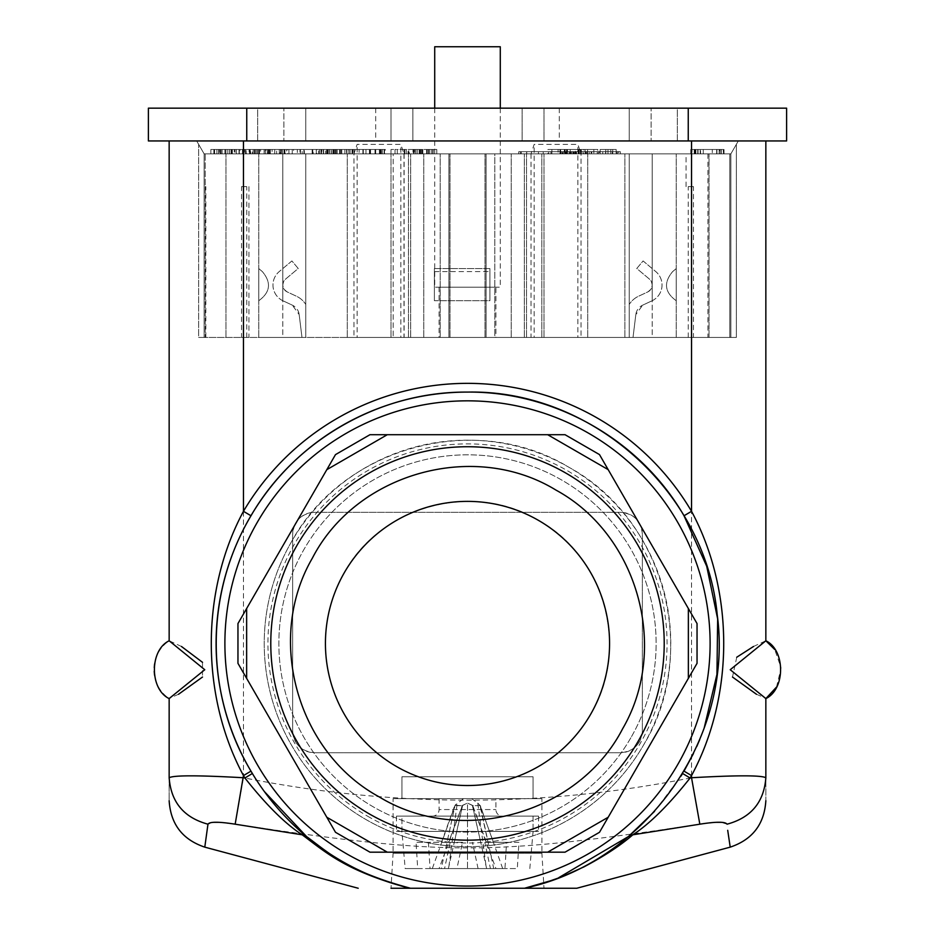 <?xml version="1.0" encoding="UTF-8"?>
<svg xmlns="http://www.w3.org/2000/svg" width="935" height="935" viewBox="0 0 935 935"><rect width="100%" height="100%" fill="white"/><g stroke="black" fill="none" stroke-linecap="round" stroke-linejoin="round"><path stroke-width="0.7" stroke-dasharray="4.67 3.51" d="M688.253 140.951L786.615 140.951L786.615 108.168L688.253 108.168L688.253 140.951L246.746 140.951L246.746 108.168L148.384 108.168L148.384 140.951L246.746 140.951M522.139 140.951L391.005 140.951L543.995 140.951L522.139 140.951L522.139 108.168L543.995 108.168L391.005 108.168L522.139 108.168L522.139 140.951M543.995 140.951L391.005 140.951L543.995 140.951L543.995 108.168L391.005 108.168L543.995 108.168L543.995 140.951M257.674 140.951L305.757 140.951L257.674 140.951L257.674 108.168L305.757 108.168L257.674 108.168L257.674 140.951M677.326 140.951L629.243 140.951L677.326 140.951L677.326 108.168L629.243 108.168L677.326 108.168L677.326 140.951M467.5 140.951L376.56 140.951L467.5 140.951M688.253 108.168L246.746 108.168M467.5 108.168L559.305 108.168L467.5 108.168M283.901 108.168L305.757 108.168L283.901 108.168L283.901 140.951L283.901 108.168M651.099 108.168L629.243 108.168L651.099 108.168L651.099 140.951L651.099 108.168M500.283 108.168L500.283 287.174L434.717 287.174L500.283 287.174M391.005 108.168L391.005 140.951L391.005 108.168M412.861 108.168L412.861 140.951L412.861 108.168M434.717 108.168L434.717 287.174M305.757 108.168L305.757 140.951L305.757 108.168M629.243 108.168L629.243 140.951L629.243 108.168M463.479 798.63L471.52 798.63L463.479 798.63L455.041 805.327L447 842.353L441.484 842.353L448.578 842.353L462.217 805.666L467.5 803.095L472.444 805.327M471.52 798.63L477.762 803.095L486.375 868.58L517.312 868.58L518.948 842.353L484.833 842.353L490.431 868.58M479.9 805.257L477.762 803.095L479.959 805.327L488 842.353L493.516 842.353L486.422 842.353L472.783 805.666L480.333 805.666L493.715 868.58L486.375 868.58M486.632 868.58L472.432 805.351L495.936 868.58L502.691 868.58L480.333 805.666L472.783 805.666L467.5 803.095L467.5 868.58L495.936 868.58M455.006 805.339L462.217 805.666L454.667 805.666L441.484 842.353M448.578 842.353L462.533 842.353L456.934 868.58L504.947 868.58L405.182 868.58L417.688 868.58L416.052 842.353L450.167 842.353L444.569 868.58L448.625 868.58L457.238 803.095L455.1 805.257L441.285 868.58L448.625 868.58M450.167 842.353L447 842.353M462.673 805.257L454.293 842.353M502.691 868.58L493.715 868.58M462.556 805.327L467.5 803.095L467.5 868.58L432.309 868.58L455.1 805.257M448.368 868.58L462.568 805.351L439.064 868.58M479.994 805.339L493.516 842.353M417.688 868.58L444.569 868.58M462.533 842.353L416.052 842.353M432.309 868.58L441.285 868.58M428.417 842.353L430.053 868.58L517.312 868.58M456.934 868.58L430.053 868.58M484.833 842.353L488 842.353M486.422 842.353L506.583 842.353L504.947 868.58M472.327 805.257L480.707 842.353M478.065 868.58L472.467 842.353M529.818 868.58L533.067 831.425L401.933 831.425L533.067 831.425L401.933 831.425L533.067 831.425L533.067 816.126L401.933 816.126L533.067 816.126L401.933 816.126L401.933 831.425L405.182 868.58M506.583 842.353L518.948 842.353M432.531 816.126L502.469 816.126L432.531 816.126A6.557 6.557 0 0 0 439.088 809.57L495.912 809.57L439.088 809.57L439.088 798.63L495.912 798.63L495.912 809.57A6.557 6.557 0 0 0 502.469 816.126M495.912 798.63L439.088 798.63M533.067 798.63L401.933 798.63L533.067 798.63L401.933 798.63L533.067 798.63L533.067 776.775L401.933 776.775L401.933 798.63L401.933 776.775L533.067 776.775L533.067 798.63M495.912 287.174L439.088 287.174L495.912 287.174L495.912 337.453L439.088 337.453L495.912 337.453M439.088 287.174L439.088 337.453M434.717 46.75L500.283 46.75M396.463 831.425L538.537 831.425L396.463 831.425L396.463 816.126L538.537 816.126L538.537 831.425M538.537 816.126L396.463 816.126M401.933 831.425L401.933 816.126L533.067 816.126L533.067 831.425M393.086 798.63L467.5 798.63L393.086 798.63L393.086 853.281L541.914 853.281L543.995 888.25L525.622 888.25L543.995 888.25M541.914 798.63L467.5 798.63L541.914 798.63L541.914 853.281L393.086 853.281L391.005 888.25L576.79 888.25M401.933 776.775L533.067 776.775L401.933 776.775M549.312 881.121L558.826 877.626M654.547 811.358L680.996 776.108M682.608 773.479A251.351 251.351 0 0 0 684.011 771.141M693.513 753.446L696.704 746.621M699.731 739.62L704.125 728.225M252.438 773.549L264.5 791.676M310.607 839.829L306.633 836.591M204.788 847.145L207.839 825.43M218.895 822.332L235.164 824.191L243.462 777.745C198.395 775.208 173.63 775.208 169.153 777.745C169.153 807.653 169.153 807.653 169.153 777.745L169.153 777.745C171.011 802.195 183.95 817.681 207.967 824.191L213.718 822.332M235.164 824.191C446.544 855.782 488.491 855.782 699.836 824.191L691.538 777.745C542.99 807.653 393.635 807.653 243.462 777.745L243.462 140.951L765.847 140.951L169.153 140.951L738.323 140.951L243.462 140.951L243.462 153.854L204.122 153.854L198.652 144.387L204.122 153.854L353.968 153.854L357.123 144.387L400.834 144.387L403.99 153.854L691.538 153.854L581.032 153.854L577.877 144.387L534.165 144.387L531.01 153.854L239.302 153.854L243.451 153.854L243.462 140.951M700.666 824.051L716.116 822.332M721.306 822.332L727.033 824.191C751.05 817.681 763.988 802.195 765.847 777.745L765.403 777.265M727.71 830.315L730.212 847.145M291.463 541.809A203.269 203.269 0 0 0 414.895 839.794A203.269 203.269 0 0 0 670.769 643.455A203.269 203.269 0 0 0 291.463 541.809C343.344 446.346 476.464 410.675 569.135 467.406C664.598 519.299 700.268 652.42 643.537 745.09A203.269 203.269 0 0 1 365.865 819.492A203.269 203.269 0 0 1 291.463 541.809M765.847 698.597L765.847 777.733C765.847 807.653 765.847 807.653 765.847 777.745L765.847 777.803M181.448 646.459L169.153 640.767A34.969 34.969 0 0 0 169.153 698.597L169.153 777.745M202.509 662.319L202.509 677.033M178.515 694.273L169.808 698.094M314.499 512.31C301.222 513.607 293.941 520.889 292.643 534.165L292.643 730.878C293.941 744.155 301.222 751.436 314.499 752.733L620.501 752.733C633.778 751.436 641.059 744.155 642.357 730.878L642.357 534.165C641.059 520.889 633.778 513.607 620.501 512.31L314.499 512.31A21.856 21.856 0 0 0 292.643 534.165L292.643 730.878A21.856 21.856 0 0 0 314.499 752.733L620.501 752.733A21.856 21.856 0 0 0 642.357 730.878L642.357 534.165A21.856 21.856 0 0 0 620.501 512.31L314.499 512.31M753.552 646.459L765.847 640.791L765.847 140.951M736.745 657.235L732.491 677.033M756.485 694.273L765.192 698.094M630.856 737.762A188.625 188.625 0 0 1 373.182 806.812A188.625 188.625 0 0 1 304.144 549.137A188.625 188.625 0 0 1 561.818 480.099A188.625 188.625 0 0 1 630.856 737.762A188.625 188.625 0 0 1 373.182 806.812A188.625 188.625 0 0 1 304.144 549.137A188.625 188.625 0 0 1 561.818 480.099A188.625 188.625 0 0 1 630.856 737.762M776.494 687.108L781.111 667.917L774.741 649.509M196.677 140.951L204.122 153.854L204.122 337.453L204.122 153.854L204.122 337.453L198.652 337.453L198.652 144.387L198.652 337.453L204.122 337.453L204.122 153.854L196.677 140.951M403.99 153.854L403.99 337.453L736.348 337.453L730.878 337.453L730.878 153.854L691.538 153.854L730.878 153.854L738.323 140.951L730.878 153.854L736.348 144.387L730.878 153.854L730.878 337.453L730.878 153.854L730.878 337.453L581.032 337.453L581.032 153.854M531.01 153.854L531.01 337.453L204.122 337.453L353.968 337.453L353.968 153.854M531.01 337.453L534.165 337.453L534.165 144.387M534.165 337.453L577.877 337.453L577.877 144.387M577.877 337.453L581.032 337.453M736.348 337.453L736.348 144.387L736.348 337.453M403.99 337.453L400.834 337.453L400.834 144.387M400.834 337.453L357.123 337.453L357.123 144.387M357.123 337.453L353.968 337.453M367.724 816.267A199.552 199.552 0 0 0 640.323 743.231A199.552 199.552 0 0 0 567.276 470.632A199.552 199.552 0 0 0 294.677 543.667A199.552 199.552 0 0 0 367.724 816.267M486.083 337.453L729.791 337.453L448.917 337.453L486.083 337.453L486.083 153.854L486.083 337.453L486.083 153.854L729.791 153.854L448.917 153.854L448.917 337.453L205.209 337.453L448.917 337.453L448.917 153.854L248.932 153.854L486.083 153.854L486.083 337.453M697.042 623.563L599.487 454.585L565.067 434.717L369.933 434.717L335.49 454.62L237.957 623.563L237.957 663.336L335.501 832.29L369.956 852.182L565.044 852.182L599.499 832.29L697.042 663.336L697.042 623.563M624.872 337.453L624.872 153.854L624.872 337.453M729.791 337.453L729.791 153.854L709.022 153.854L729.791 153.854L729.791 337.453M709.022 337.453L709.022 153.854L709.022 337.453M688.253 337.453L688.253 186.638L693.466 186.638L693.466 337.453M688.253 186.638L693.466 186.638M205.209 153.854L248.932 153.854L205.209 153.854L225.978 153.854L205.209 153.854L205.209 337.453L205.209 153.854M205.84 186.638L205.209 186.638L205.84 186.638L205.84 337.453M225.978 337.453L225.978 153.854L225.978 337.453M246.746 337.453L246.746 186.638L241.534 186.638L241.534 337.453M246.746 186.638L241.534 186.638M448.917 337.453L448.917 153.854L448.917 337.453M597.769 149.483L558.101 149.483L587.601 149.483L587.601 153.854L558.101 153.854L597.769 153.854L587.601 153.854L587.601 149.483L597.769 149.483L597.769 153.854M547.933 153.854L558.101 153.854L547.933 153.854L547.933 149.483L558.101 149.483L558.101 153.854L558.101 149.483L547.933 149.483M326.631 153.854L384.425 153.854L326.631 153.854L384.414 153.854L326.631 153.854L326.631 149.483L384.425 149.483L384.425 153.854L384.425 149.483L326.631 149.483L326.631 153.854M210.854 153.854L321.523 153.854L210.854 153.854L210.854 149.483L210.854 153.854M692.052 149.483L719.903 149.483L719.903 153.854L723.515 153.854L692.052 153.854L720.032 153.854L720.032 149.483L723.515 149.483L723.515 153.854L723.187 149.483L703.284 149.483L703.284 153.854L691.175 153.854L723.561 153.854L703.284 153.854L703.284 149.483L700.21 149.483L700.21 153.854L723.561 153.854L700.21 153.854L700.21 149.483L694.424 149.483L694.424 153.854L694.389 149.483L692.052 149.483L692.052 153.854M694.623 149.483L723.561 149.483L691.748 149.483L691.748 153.854L691.175 149.483L694.623 149.483L694.623 153.854M695.885 153.854L691.327 153.854L695.885 153.854L695.885 149.483L695.885 153.854M723.561 153.854L691.327 153.854L723.561 153.854L723.561 149.483L723.561 153.854L723.561 149.483L723.561 153.854L723.561 149.483L700.21 149.483L700.21 153.854L700.21 149.483L700.21 153.854L700.21 149.483L700.21 153.854L700.21 149.483L700.21 153.854L700.21 149.483L723.561 149.483L723.561 153.854M304.331 153.854L287.536 153.854L316.895 153.854L304.331 153.854L304.331 149.483L299.971 149.483L299.971 153.854M267.422 153.854L285.187 153.854L267.422 153.854L267.422 149.483L264.243 149.483L264.243 153.854M258.048 153.854L240.014 153.854L260.596 153.854L258.048 153.854L258.048 149.483L239.302 149.483L239.302 153.854M219.328 153.854L235.082 153.854L213.858 153.854L234.253 153.854L219.328 153.854L219.339 149.483L235.082 149.483L235.082 153.854L235.082 149.483L213.858 149.483L213.858 153.854L213.858 149.483L229.145 149.483L229.145 153.854M229.145 149.483L214.606 149.483L235.036 149.483L235.059 153.854L235.036 149.483L227.182 149.483L239.009 149.483L235.059 149.483L235.059 153.854L227.182 153.854L239.009 153.854L234.253 153.854L234.253 149.483L220.999 149.483L220.999 153.854M276.631 153.854L302.157 153.854L276.631 153.854L276.631 149.483L272.12 149.483L272.12 153.854M252.275 153.854L270.04 153.854L252.275 153.854L252.275 149.483L249.096 149.483L249.096 153.854M616.177 153.854L600.141 153.854L616.177 153.854L616.177 149.483L616.177 153.854M413.013 153.854L436.785 153.854L413.013 153.854L413.013 149.483L408.759 149.483L408.759 153.854M319.56 153.854L340.924 153.854L319.56 153.854M312.781 153.854L312.781 149.483L332.872 149.483L332.872 153.854L333.094 149.483L318.648 149.483L318.648 153.854M629.243 153.854L676.239 153.854L629.243 153.854L652.198 153.854L629.243 153.854L629.243 337.453L629.243 153.854L629.243 337.453L676.239 337.453L629.243 337.453L629.243 153.854M494.825 153.854L410.675 153.854L494.825 153.854L494.825 337.453L410.675 337.453L524.325 337.453L494.825 337.453L494.825 153.854M305.757 153.854L258.761 153.854L305.757 153.854L282.802 153.854L305.757 153.854L305.757 337.453L305.757 153.854L305.757 337.453L258.761 337.453L305.757 337.453L305.757 153.854M393.191 153.854L541.809 153.854L393.191 153.854L393.191 337.453L393.191 153.854M712.295 153.854L724.017 153.854L712.295 153.854L712.295 149.483L700.584 149.483L700.584 153.854M329.155 153.854L352.939 153.854L323.615 153.854L352.46 153.854L329.143 153.854L329.143 149.483L331.165 149.483L331.165 153.854M381.293 149.483L384.414 149.483L384.425 153.854L384.425 149.483L326.631 149.483L370.529 149.483L370.576 153.854L385.337 153.854L370.576 153.854L370.529 149.483L381.293 149.483L381.293 153.854M408.759 149.483L431.21 149.483L395.037 149.483L395.037 153.854L390.994 153.854L421.241 153.854L395.037 153.854L395.037 149.483L390.994 149.483L390.994 153.854L587.718 153.854L347.282 153.854L408.49 153.854L391.005 153.854L390.994 149.483L397.305 149.483L397.305 153.854M607.972 149.483L616.177 149.483L600.141 149.483L607.972 149.483L607.972 153.854L615.768 153.854L562.578 153.854L607.972 153.854L607.972 151.669L615.768 151.669L615.768 153.854M618.713 153.854L518.761 153.854L620.337 153.854L618.713 153.854L618.713 151.669L575.831 151.669L575.831 153.854M362.897 149.483L362.897 153.854M365.959 149.483L365.959 153.854M210.854 149.483L321.523 149.483L321.523 153.854L321.523 149.483L210.854 149.483M721.411 153.854L721.411 149.483M703.284 149.483L703.284 153.854L703.284 149.483M695.885 149.483L691.327 149.483L691.327 153.854L691.327 149.483L695.885 149.483M723.561 149.483L691.327 149.483L691.327 153.854L691.327 149.483L723.561 149.483M299.971 149.483L287.536 149.483L287.536 153.854M287.536 149.483L292.129 149.483L292.129 153.854M303.887 153.854L303.887 149.483L302.157 149.483L302.157 153.854L302.157 149.483L292.129 149.483M303.887 149.483L312.559 149.483L312.559 153.854M312.559 149.483L316.895 149.483L316.895 153.854M316.895 149.483L304.331 149.483M264.243 149.483L285.187 149.483L285.187 153.854M285.187 149.483L267.422 149.483M239.302 149.483L243.451 149.483L243.462 337.453L243.462 153.854M243.451 149.483L256.424 149.483L246.115 149.483L246.115 153.854M246.115 149.483L243.696 149.483L243.696 153.854M243.696 149.483L240.014 149.483L240.014 153.854M240.014 149.483L243.123 149.483L243.123 153.854M243.123 149.483L259.089 149.483L259.089 153.854L259.089 149.483L246.267 149.483L246.267 153.854M246.267 149.483L244.538 149.483L244.538 153.854M244.538 149.483L250.615 149.483L250.615 153.854M257.721 153.854L257.721 149.483L250.615 149.483M257.698 149.483L260.596 149.483L260.596 153.854M260.596 149.483L258.048 149.483M214.325 153.854L214.325 149.483M218.661 149.483L218.661 153.854M214.606 149.483L214.606 153.854M219.328 149.483L220.999 149.483M272.12 149.483L284.439 149.483L284.439 153.854M284.439 149.483L289.02 149.483L289.02 153.854M289.02 149.483L302.157 149.483L297.318 149.483L297.318 153.854M297.318 149.483L293.578 149.483L293.578 153.854M293.578 149.483L280.149 149.483L280.149 153.854M280.149 149.483L276.631 149.483M249.096 149.483L270.04 149.483L270.04 153.854M270.04 149.483L252.275 149.483M239.009 149.483L239.009 153.854L239.009 149.483M227.182 149.483L227.182 153.854L227.182 149.483M236.461 149.483L236.461 153.854M610.824 149.483L610.824 153.854L610.824 149.483M600.141 149.483L600.141 153.854L600.141 149.483M612.729 149.483L612.729 153.854M414.006 149.483L414.006 153.854M431.21 149.483L431.21 153.854M419.125 149.483L419.125 153.854M419.71 149.483L419.71 153.854M429.282 149.483L429.282 153.854M406.328 153.854L406.328 149.483L408.022 149.483L407.987 153.854L408.022 149.483L421.241 149.483L414.544 149.483L414.544 153.854M414.544 149.483L409.285 149.483L409.285 153.854M409.285 149.483L433.115 149.483L433.115 153.854M433.115 149.483L434.67 149.483L433.185 149.483L433.185 153.854M433.185 149.483L428.779 149.483L428.779 153.854M428.779 149.483L436.785 149.483L436.785 153.854M436.785 149.483L413.013 149.483M319.571 153.854L319.571 149.483L340.924 149.483L340.924 153.854L340.924 149.483L312.15 149.483L312.15 153.854M312.138 153.854L312.15 149.483M312.781 149.483L312.138 149.483M318.648 149.483L313.167 149.483L313.167 153.854M313.167 149.483L340.866 149.483L340.866 153.854M340.866 149.483L321.827 149.483L321.827 153.854M319.56 149.483L321.827 149.483M676.239 337.453L676.239 153.854L676.239 337.453M676.239 300.719L676.239 268.59L676.239 300.719C664.621 292.304 663.429 282.604 672.651 271.594L676.239 268.59L672.651 271.594C663.429 282.604 664.621 292.304 676.239 300.719M652.198 337.453L629.243 337.453L652.198 337.453L652.198 153.854L652.198 268.59L643.093 260.947L636.77 268.485L649.463 279.133A7.655 7.655 0 0 1 647.78 291.93L638.523 296.243A21.856 21.856 0 0 0 629.243 304.436A21.856 21.856 0 0 1 638.523 296.243L647.78 291.93C652.957 288.272 653.518 284.006 649.463 279.133L636.77 268.485L643.093 260.947L655.786 271.594A17.485 17.485 0 0 1 651.929 300.836L642.684 305.161L635.823 314.581L633.018 337.453L635.823 314.581A12.026 12.026 0 0 1 642.684 305.161L651.929 300.836A17.485 17.485 0 0 0 652.198 300.719L652.198 268.59L655.786 271.594A17.485 17.485 0 0 1 652.198 300.719L652.198 337.453M524.325 337.453L524.325 153.854L524.325 337.453M410.675 337.453L410.675 153.854L410.675 337.453M440.175 337.453L440.175 153.854L440.175 337.453M258.761 337.453L258.761 153.854L258.761 337.453M258.761 300.719L258.761 268.59L258.761 300.719C270.379 292.304 271.571 282.604 262.349 271.594L258.761 268.59L262.349 271.594C271.571 282.604 270.379 292.304 258.761 300.719M282.802 337.453L305.757 337.453L282.802 337.453L282.802 153.854L282.802 268.59L291.907 260.947L298.23 268.485L285.537 279.133A7.655 7.655 0 0 0 287.22 291.93L296.477 296.243A21.856 21.856 0 0 1 305.757 304.436A21.856 21.856 0 0 0 296.477 296.243L287.22 291.93C282.043 288.272 281.482 284.006 285.537 279.133L298.23 268.485L291.907 260.947L279.214 271.594A17.485 17.485 0 0 0 283.071 300.836L292.316 305.161L299.177 314.581L301.982 337.453L299.177 314.581A12.026 12.026 0 0 0 292.316 305.161L283.071 300.836A17.485 17.485 0 0 1 282.802 300.719L282.802 268.59L279.214 271.594A17.485 17.485 0 0 0 282.802 300.719L282.802 337.453M541.809 337.453L541.809 153.854L541.809 337.453L393.191 337.453L541.809 337.453M434.389 268.59L489.905 268.59L489.905 300.719L434.389 300.719L434.389 268.59L434.389 300.719L489.905 300.719L489.905 268.59L434.389 268.59L434.389 300.719L434.389 268.59M489.905 268.59L489.905 300.719L489.905 268.59M700.584 149.483L712.295 149.483M724.017 149.483L724.017 153.854M716.666 149.483L716.666 153.854L716.666 149.483M707.924 153.854L707.924 337.453M329.155 149.483L348.837 149.483L348.837 153.854L348.837 149.483L339.51 149.483L339.51 153.854L339.51 149.483L352.939 149.483L352.939 153.854L352.939 149.483L346.558 149.483L346.558 153.854M346.558 149.483L331.329 149.483L331.329 153.854M352.46 153.854L352.46 149.483L325.555 149.483L325.555 153.854L325.555 149.483L323.615 149.483L331.329 149.483M323.615 149.483L323.615 153.854M352.46 149.483L348.685 149.483L348.685 153.854M348.685 149.483L331.165 149.483M327.94 149.483L327.94 153.854M344.898 149.483L344.898 153.854M385.337 149.483L359.122 149.483L359.122 153.854L359.122 149.483L385.337 149.483L385.337 153.854M406.328 149.483L397.305 149.483M415.596 149.483L415.596 153.854M421.241 149.483L421.241 153.854L421.241 149.483M417.197 149.483L417.174 153.854M404.212 149.483L404.212 153.854M615.768 151.669L589.179 151.669L589.179 153.854L566.072 153.854L572.781 153.854L572.781 151.669L566.072 151.669L589.179 151.669L570.373 151.669L570.373 153.854L570.373 151.669L562.578 151.669L562.578 153.854M562.578 151.669L607.972 151.669L607.972 153.854M618.713 151.669L620.337 151.669L620.337 153.854M620.337 151.669L612.472 151.669L612.472 153.854M518.761 153.854L518.761 151.669L612.472 151.669M518.761 151.669L520.398 151.669L520.398 153.854M575.831 151.669L520.398 151.669M587.718 337.453L587.718 153.854L587.718 337.453L347.282 337.453L587.718 337.453M526.51 337.453L526.51 153.854L526.51 337.453M543.995 337.453L543.995 153.854L543.995 337.453M450.016 337.453L450.016 153.854L450.016 337.453M423.789 337.453L423.789 153.854L423.789 337.453M347.282 337.453L347.282 153.854L347.282 337.453M408.49 337.453L408.49 153.854L408.49 337.453M391.005 337.453L391.005 153.854L391.005 337.453M484.984 337.453L484.984 153.854L484.984 337.453M511.211 337.453L511.211 153.854L511.211 337.453M593.83 149.483L585.076 149.483L593.83 149.483L593.83 153.854L585.076 153.854L593.83 153.854M560.626 149.483L585.076 149.483L551.872 149.483L560.626 149.483L560.626 153.854L551.872 153.854L585.076 153.854L560.626 153.854L560.626 149.483M274.668 149.483L268.298 149.483L279.284 149.483L274.668 149.483L274.668 153.854L268.298 153.854L274.668 153.854M281.131 149.483L279.284 149.483L281.131 149.483L281.131 153.854L279.284 153.854L281.131 153.854M286.636 149.483L292.258 149.483L286.636 149.483L286.636 153.854L281.377 153.854L292.258 153.854L286.636 153.854M259.521 149.483L253.151 149.483L264.137 149.483L259.521 149.483L259.521 153.854L253.151 153.854L259.521 153.854M265.984 149.483L264.137 149.483L265.984 149.483L265.984 153.854L264.137 153.854L265.984 153.854M369.979 149.483L381.012 149.483L369.979 149.483L369.979 153.854L363.318 153.854L381.012 153.854L369.979 153.854M589.179 151.669L572.781 151.669L572.781 153.854L612.273 153.854L589.179 153.854L589.179 151.669L605.564 151.669L589.179 151.669L589.179 153.854L589.179 151.669M612.273 151.669L605.564 151.669L612.273 151.669L612.273 153.854M522.408 151.669L617.743 151.669L521.274 151.669L522.408 151.669L522.408 153.854L617.743 153.854L522.408 153.854M585.076 149.483L585.076 153.854L585.076 149.483M551.872 149.483L551.872 153.854M268.298 149.483L268.298 153.854M292.258 149.483L292.258 153.854M281.377 149.483L281.377 153.854M253.151 149.483L253.151 153.854M363.318 149.483L363.318 153.854L363.318 149.483M381.012 149.483L381.012 153.854M566.072 151.669L566.072 153.854M605.564 151.669L605.564 153.854L605.564 151.669M617.743 151.669L617.743 153.854M521.274 151.669L521.274 153.854M590.534 714.48A142.073 142.073 0 0 1 396.463 766.49A142.073 142.073 0 0 1 344.466 572.419C380.72 505.695 473.764 480.765 538.537 520.409C605.261 556.676 630.19 649.72 590.534 714.48M581.371 153.854L564.331 153.854L581.371 153.854L581.371 149.483L581.371 153.854M585.719 153.854L559.983 153.854L585.719 153.854L585.719 149.483L562.099 149.483L562.099 153.854M583.732 153.854L565.207 153.854L583.732 153.854L583.732 149.483L565.207 149.483L565.231 153.854L565.207 149.483L583.732 149.483M586.923 153.854L602.724 153.854L575.773 153.854L586.923 153.854L586.923 151.669L591.142 151.669L591.142 153.854L591.142 151.669L602.724 151.669L602.724 153.854L602.724 151.669L575.773 151.669L575.773 153.854L575.773 151.669L586.923 151.669L586.923 153.854M581.231 153.854L597.266 153.854L581.231 153.854L581.231 151.669L581.231 153.854M586.701 153.854L591.797 153.854L586.701 153.854L586.701 151.669L586.701 153.854M543.223 153.854L558.779 153.854L538.431 153.854L543.223 153.854L543.223 151.669L548.751 151.669L548.751 153.854M578.636 153.854L561.023 153.854L561.023 151.669L561.023 153.854L579.349 153.854L578.636 153.854L578.636 151.669L579.349 151.669L579.349 153.854M587.507 153.854L599.721 153.854L583.101 153.854L599.3 153.854L587.507 153.854L587.507 151.669L587.507 153.854L587.507 151.669L598.482 151.669L598.482 153.854L598.482 151.669L587.507 151.669L587.507 153.854M581.371 149.483L575.469 149.483L575.469 153.854L575.469 149.483L570.233 149.483L570.233 153.854L570.233 149.483L564.331 149.483L564.331 153.854L564.331 149.483L570.233 149.483L570.233 153.854L570.233 149.483L575.469 149.483L575.469 153.854L575.469 149.483L581.371 149.483M580.471 153.854L580.471 149.483L559.983 149.483L585.719 149.483M580.471 149.483L562.099 149.483M564.623 149.483L564.623 153.854M559.983 149.483L559.983 153.854M581.173 149.483L581.173 153.854M581.231 151.669L597.266 151.669L597.266 153.854L597.266 151.669L581.231 151.669M586.701 151.669L591.797 151.669L591.797 153.854L591.797 151.669L586.701 151.669M548.751 151.669L554.104 151.669L554.104 153.854M554.104 151.669L558.779 151.669L558.779 153.854M558.779 151.669L550.96 151.669L550.96 153.854M550.96 151.669L546.25 151.669L546.25 153.854M546.25 151.669L538.431 151.669L538.431 153.854M538.431 151.669L543.223 151.669M579.349 151.669L578.636 151.669M578.683 151.669L578.695 149.483M576.334 151.669L576.334 153.854M573.237 151.669L573.237 153.854M569.333 151.669L569.333 153.854M569.088 151.669L569.088 153.854M573.249 151.669L573.249 153.854M587.507 151.669L599.721 151.669L599.721 153.854L599.721 151.669L583.101 151.669L583.101 153.854L583.101 151.669L599.3 151.669L599.3 153.854L599.3 151.669L587.507 151.669M568.725 151.669L574.791 151.669L565.43 151.669L565.43 153.854L568.725 153.854L568.737 151.669L565.43 151.669L565.43 153.854L573.085 153.854L573.085 151.669M571.402 151.669L571.402 153.854L568.737 153.854M567.428 151.669L567.428 153.854M571.04 151.669L571.04 153.854M573.178 151.669L573.178 153.854L574.791 153.854L573.085 153.854M574.791 153.854L574.791 151.669L574.791 153.854M573.178 153.854L571.402 153.854M691.538 140.951L691.538 777.745M686.068 186.638L686.068 153.854M248.932 186.638L248.932 337.453M369.418 149.483L369.418 153.854M352.016 149.483L352.016 153.854M340.761 149.483L340.761 153.854M332.977 149.483L332.977 153.854M341.766 149.483L341.766 153.854M354.061 149.483L354.061 153.854M716.724 149.483L716.724 153.854M716.946 149.483L716.946 153.854M719.12 149.483L719.12 153.854M697.732 149.483L697.732 153.854M694.226 149.483L694.226 153.854M695.172 149.483L695.172 153.854M698.059 149.483L698.059 153.854M300.474 149.483L300.474 153.854M265.423 149.483L265.423 153.854L265.411 149.483M274.715 149.483L274.715 153.854M282.475 149.483L282.475 153.854M284.462 149.483L284.462 153.854M284.03 149.483L284.03 153.854M280.558 149.483L280.558 153.854M249.622 149.483L249.622 153.854L249.622 149.483M242.469 149.483L242.469 153.854M245.589 149.483L245.589 153.854M254.449 149.483L254.449 153.854M256.424 149.483L256.424 153.854L256.424 149.483M249.552 149.483L249.552 153.854M216.92 149.483L216.92 153.854M222.074 149.483L222.074 153.854M229.309 149.483L229.309 153.854M224.949 149.483L224.949 153.854M220.391 149.483L220.391 153.854M225.043 149.483L225.043 153.854M232.347 149.483L232.347 153.854M231.635 149.483L231.635 153.854M225.557 149.483L225.557 153.854M250.264 149.483L250.264 153.854M259.568 149.483L259.568 153.854M267.316 149.483L267.316 153.854M269.315 149.483L269.315 153.854M268.871 149.483L268.871 153.854M231.331 149.483L231.331 153.854M605.763 149.483L605.763 153.854M417.092 149.483L417.092 153.854M422.386 149.483L422.386 153.854L422.363 149.483M428.651 149.483L428.651 153.854M428.838 149.483L428.838 153.854M422.83 149.483L422.83 153.854M420.551 149.483L420.551 153.854M426.594 149.483L426.594 153.854M427.318 149.483L427.318 153.854M422.281 149.483L422.281 153.854M413.667 149.483L413.667 153.854M422.152 149.483L422.152 153.854M428.604 149.483L428.604 153.854M434.67 149.483L434.67 153.854L434.67 149.483M432.695 149.483L432.695 153.854M316.287 149.483L316.287 153.854M323.288 149.483L323.288 153.854M327.18 149.483L327.18 153.854M320.997 149.483L320.997 153.854M327.308 149.483L327.308 153.854M337.219 149.483L337.219 153.854M339.802 149.483L339.802 153.854M336.249 149.483L336.249 153.854M328.01 149.483L328.01 153.854M331.119 149.483L331.119 153.854M339.487 149.483L339.487 153.854M350.076 149.483L350.076 153.854M346.92 149.483L346.92 153.854M339.51 149.483L339.51 153.854M334.543 149.483L334.543 153.854M329.4 149.483L329.4 153.854M333.655 149.483L333.655 153.854M370.05 149.483L370.05 153.854M375.695 149.483L375.695 153.854M380.346 149.483L380.346 153.854M384.098 149.483L384.098 153.854M384.495 149.483L384.495 153.854M382.333 149.483L382.333 153.854M379.446 149.483L379.446 153.854M375.66 149.483L375.66 153.854M404.82 149.483L404.82 153.854M526.639 151.669L526.639 153.854M563.361 151.669L563.361 153.854M404.119 153.854L404.119 337.453M434.389 271.594L489.905 271.594L434.389 271.594M270.344 149.483L270.344 153.854M279.284 149.483L279.284 153.854L279.284 149.483M270.157 149.483L270.157 153.854M284.906 153.854L284.906 149.483M288.915 149.483L288.915 153.854M255.197 149.483L255.197 153.854M264.137 149.483L264.137 153.854L264.137 149.483M254.998 149.483L254.998 153.854M375.414 149.483L375.414 153.854M379.388 149.483L379.388 153.854M380.183 149.483L380.183 153.854M375.005 149.483L375.005 153.854M370.096 149.483L370.096 153.854M565.266 151.669L565.266 153.854M573.926 151.669L573.926 153.854M616.609 151.669L616.609 153.854M612.285 151.669L612.285 153.854M526.732 151.669L526.732 153.854M579.151 149.483L579.151 153.854M580.495 149.483L580.495 153.854M578.239 149.483L578.239 153.854M566.552 149.483L566.552 153.854M567.007 149.483L567.007 153.854M567.463 149.483L567.463 153.854M576.544 151.669L576.544 153.854M559.305 108.168L559.305 140.951M375.695 108.168L375.695 140.951M628.449 836.521L624.393 839.829M720.184 153.854L720.184 149.483M723.877 153.854L723.877 149.483M690.778 153.854L690.778 149.483M230.98 153.854L230.98 149.483M335.373 153.854L335.373 149.483"/><path stroke-width="1.4" d="M786.615 140.951L688.253 140.951L688.253 108.168L786.615 108.168L786.615 140.951M246.746 140.951L148.384 140.951L148.384 108.168L246.746 108.168L246.746 140.951L688.253 140.951M246.746 108.168L688.253 108.168M434.717 108.168L434.717 46.75L500.283 46.75L500.283 108.168M391.005 888.25L576.79 888.25L730.212 847.145L727.71 830.315M704.125 728.225L716.946 674.404L717.659 618.935L706.72 566.283L684.011 515.758C640.311 440.14 554.829 391.321 467.5 392.092C591.399 389.427 705.715 491.342 717.215 614.739C734.01 737.528 645.816 862.724 524.535 888.25L549.312 881.121M558.826 877.626L628.437 836.533L654.547 811.358M680.996 776.108L682.608 773.479L690.088 778.002C668.852 804.871 649.755 823.805 632.82 834.803C620.711 845.369 604.407 856.063 583.919 866.897L561.596 876.937L540.208 884.346L525.622 888.25M684.011 515.758L691.538 511.316C734.337 590.99 734.536 695.57 691.538 775.582L684.011 771.141L693.513 753.446M696.704 746.621L699.731 739.62M250.989 771.141A251.351 251.351 0 0 0 252.392 773.479L244.912 778.002C266.183 804.906 285.269 823.84 302.18 834.803L235.164 824.191L243.462 775.582L250.989 771.141C205.197 695.091 204.064 594.789 250.989 515.758C294.689 440.14 380.171 391.321 467.5 392.092A251.351 251.351 0 0 0 410.465 888.25C347.177 871.198 329.132 853.141 306.563 836.533L302.18 834.803C325.532 852.089 345.389 870.906 409.378 888.25M264.5 791.676L306.551 836.521M358.21 888.25L204.788 847.145C182.524 839.63 170.637 824.156 169.153 800.699M235.164 824.191C218.72 821.596 209.65 821.596 207.967 824.191L204.788 847.145M207.839 825.43L207.967 824.191C183.95 817.681 171.011 802.195 169.153 777.745C173.536 775.208 198.302 775.208 243.462 777.745L244.912 778.002A260.105 260.105 0 0 1 243.462 775.582C200.663 695.909 200.464 591.329 243.462 511.316L250.989 515.758M213.718 822.332L218.895 822.332M765.847 778.177L765.847 777.745C761.464 775.208 736.698 775.208 691.538 777.745C736.605 775.208 761.37 775.208 765.847 777.745C765.847 807.653 765.847 807.653 765.847 777.745L765.847 777.745C763.988 802.195 751.05 817.681 727.033 824.191C725.338 821.596 716.268 821.596 699.836 824.191L700.666 824.051M716.116 822.332L721.306 822.332M691.538 777.745L691.538 775.582A260.105 260.105 0 0 1 690.088 778.002L691.538 777.745L699.836 824.191L632.82 834.803L628.203 836.731M169.153 778.177L169.153 777.745C169.153 807.653 169.153 807.653 169.153 777.745L169.153 698.562L204.777 669.729L169.153 640.791L169.153 140.951L169.153 640.791C149.495 650.141 149.495 689.212 169.153 698.597L169.808 698.094M765.847 777.733L765.847 698.562L730.223 669.729L765.847 640.791L765.847 140.951M181.448 646.459L202.509 662.319M202.509 677.033L178.515 694.273M753.552 646.459L736.745 657.235M732.491 677.033L756.485 694.273M765.192 698.094L765.847 698.597C785.505 689.212 785.505 650.141 765.847 640.767L774.741 649.509M765.847 698.597L776.494 687.108M688.359 608.521L608.171 469.627L547.7 434.717L387.289 434.717L326.806 469.674L246.641 608.521L246.641 678.378L326.818 817.26L387.324 852.182L547.676 852.182L608.182 817.26L688.359 678.378L688.359 608.521L697.042 623.563L697.042 663.336L688.359 678.378M547.7 434.717L565.067 434.717L599.487 454.585L608.171 469.627M608.182 817.26L599.499 832.29L565.044 852.182L547.676 852.182M387.324 852.182L369.956 852.182L335.501 832.29L326.818 817.26M246.641 678.378L237.957 663.336L237.957 623.563L246.641 608.521M326.806 469.674L335.49 454.62L369.933 434.717L387.289 434.717M297.143 545.093A196.712 196.712 0 0 1 565.862 473.087A196.712 196.712 0 0 1 637.857 741.806A196.712 196.712 0 0 1 369.138 813.812A196.712 196.712 0 0 1 297.143 545.093M344.466 572.419A142.073 142.073 0 0 0 396.463 766.49A142.073 142.073 0 0 0 590.534 714.48A142.073 142.073 0 0 0 538.537 520.409A142.073 142.073 0 0 0 344.466 572.419M467.5 886.064A242.609 242.609 0 0 0 710.109 643.455A242.609 242.609 0 0 0 467.5 400.834A242.609 242.609 0 0 0 224.891 643.455A242.609 242.609 0 0 0 467.5 886.064M691.538 140.951L691.538 511.316A260.105 260.105 0 0 0 243.462 511.316L243.462 140.951M378.979 796.772C297.096 752.184 265.411 638.85 312.302 558.265C356.258 472.876 474.15 439.906 556.021 490.127C637.904 534.715 669.589 648.048 622.698 728.634C578.742 814.034 460.85 846.993 378.979 796.772M628.437 836.521L629.162 835.925M730.212 847.145C752.476 839.63 764.362 824.156 765.847 800.699M697.042 663.336L697.042 623.563M599.487 454.585L565.067 434.717M599.499 832.29L565.044 852.182M369.956 852.182L335.501 832.29M237.957 623.563L237.957 663.336M335.49 454.62L369.933 434.717"/></g></svg>
